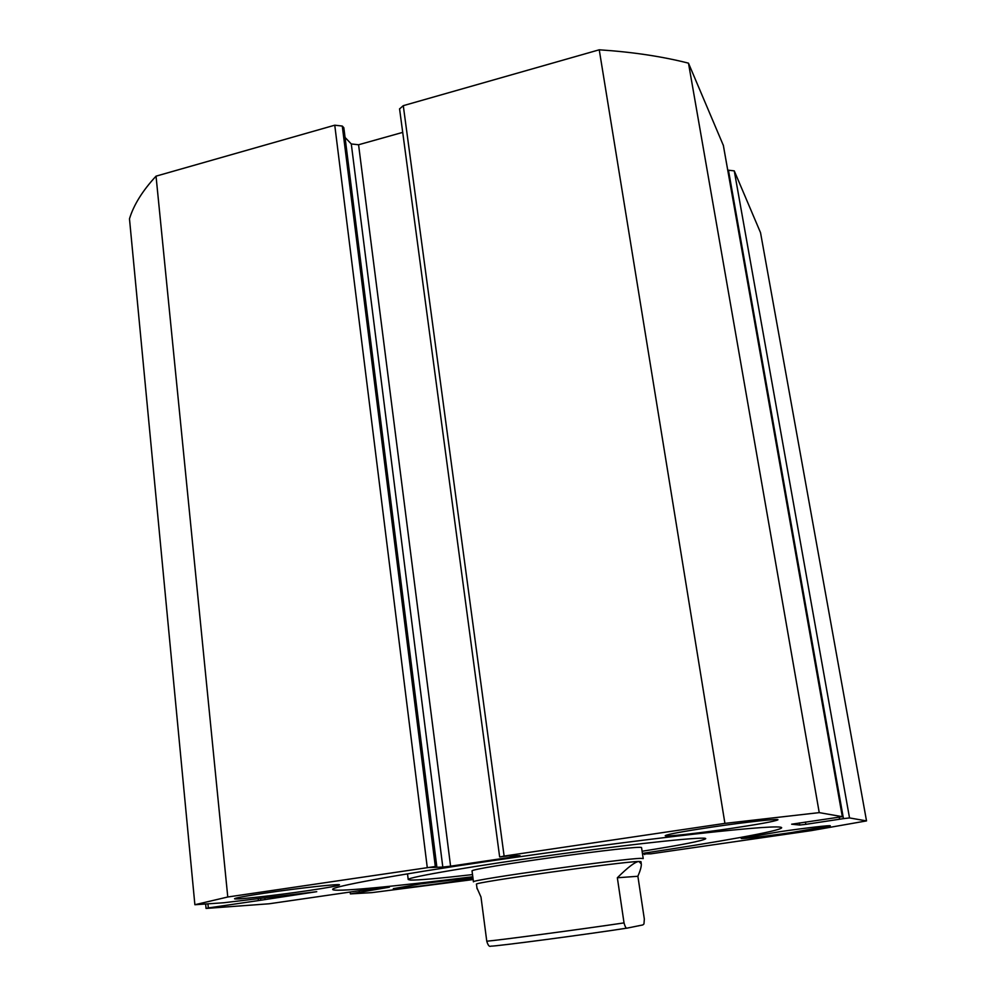 <?xml version="1.0" encoding="UTF-8"?>
<svg xmlns="http://www.w3.org/2000/svg" width="996" height="996" viewBox="0 0 996 996"><rect width="100%" height="100%" fill="white"/><g stroke="black" fill="none" stroke-linecap="round" stroke-linejoin="round"><path stroke-width="1.49" d="M641.2 863.221L640.963 861.652L638.959 861.478C623.558 861.44 471.706 882.693 476.462 884.187L476.474 884.249M643.217 858.577L641.175 858.365C625.426 858.154 468.456 880.153 473.461 881.834L472.067 871.127M486.77 941.22C499.17 940.199 581.838 929.181 624.031 922.894C625.177 927.127 626.297 928.845 627.405 928.06C588.599 934.148 496.357 946.349 490.829 946.163C489.347 946.984 487.99 945.341 486.77 941.22L480.993 897.047L476.947 887.922M624.031 922.894L617.346 877.762C628.078 867.118 635.274 861.689 638.959 861.478L641.312 863.955C641.461 866.483 640.328 870.591 637.888 876.268L644.337 919.084L643.964 923.939L642.831 924.935L627.405 928.06M617.346 877.762L637.888 876.268M641.586 847.808L641.548 847.696C644.138 844.01 467.385 868.363 472.054 871.039M642.109 851.256C681.638 844.944 702.827 840.773 705.678 838.757L705.691 838.719C707.758 836.08 641.212 842.877 558.432 854.244C475.652 865.586 407.688 877.227 408.211 879.505L410.34 880.066C418.681 880.227 439.41 878.41 472.515 874.588M194.88 904.729L129.48 218.821C133.688 204.952 142.54 190.722 156.036 176.155L334.756 125.197L342.275 126.056L435.314 866.508L227.773 896.998L194.88 904.729L223.664 902.762L316.74 891.681L258.437 900.583L258.263 898.915M473.162 879.555L371.906 892.628L350.393 893.91L389.399 887.175L362.058 890.312L269.107 903.783L206.06 908.439L205.624 903.995M472.789 876.741C394.267 886.552 331.369 892.603 332.689 889.316C332.141 886.639 393.171 875.285 488.6 861.241C558.768 850.883 639.519 840.263 696.179 833.889C753.499 827.589 781.997 825.56 781.673 827.813C780.266 831.013 718.714 841.969 642.432 853.41M779.432 831.76C805.702 827.925 831.423 824.949 830.278 825.846L791.397 832.569C765.837 836.291 740.327 839.267 741.211 838.395L779.432 831.76M711.381 827.166C745.406 822.098 779.656 818.363 777.926 819.82C774.988 821.327 759.251 824.202 730.728 828.473C697.91 833.328 663.983 837.088 665.228 835.656C667.469 834.287 682.858 831.461 711.381 827.166M473 878.323L448.536 882.244C423.039 885.967 392.237 889.565 393.32 888.644L420.586 883.913L472.888 877.439M264.687 893.163C298.464 888.133 341.703 883.402 339.437 884.909C338.042 885.818 327.734 887.71 308.486 890.573C276.041 895.392 233.027 900.172 234.57 898.703C235.641 897.857 245.676 896.014 264.687 893.163M435.314 866.508L436.783 866.458L343.832 127.712L342.275 126.056M351.289 143.959L358.572 144.756L450.59 866.171L442.809 867.08L351.289 143.959L345.052 137.423M402.708 132.381L358.572 144.756M399.57 108.925L403.28 105.663L599.243 49.8C632.385 51.991 662.141 56.448 688.485 63.159L723.345 145.416M728.45 170.204L734.264 170.876L849.526 817.928L843.45 818.637L728.45 170.204L727.79 170.378M734.264 170.876L760.533 232.678L866.52 820.903L811.416 830.602L650.836 853.833L642.52 853.946M207.94 903.845L208.338 907.929L258.437 900.583M208.338 907.929L206.06 908.439M849.526 817.928L866.52 820.903M805.44 822.024L805.839 824.339L843.45 818.637M805.839 824.339L799.726 825.049L799.352 822.908M403.28 105.663L504.113 856.074L724.914 823.381L819.235 812.624L842.355 816.683L791.646 824.202L799.726 825.049M504.113 856.074L499.942 856.946L508.52 855.85L520.024 855.676L515.903 856.523L515.791 855.738M450.59 866.171L515.903 856.523M436.783 866.458L429.712 867.504L442.809 867.08M819.235 812.624L688.485 63.159M227.773 896.998L156.036 176.155M599.243 49.8L724.914 823.381M644.686 854.518L644.586 853.821M839.591 819.198L839.255 817.293M370.076 889.204L370.201 890.312M278.631 896.238L278.731 897.209M264.911 898.043L265.023 899.015M842.33 816.67L723.27 144.993M427.259 867.454L334.756 125.197M359.195 890.748L359.344 892.092M260.728 899.712L260.616 898.616L260.728 899.712M641.573 847.721L643.204 858.502M476.462 884.187L477.072 888.806M407.513 873.841L408.211 879.505M842.355 816.67L723.333 145.242M399.558 108.801L499.643 856.909M350.206 892.304L350.393 893.91"/></g></svg>
